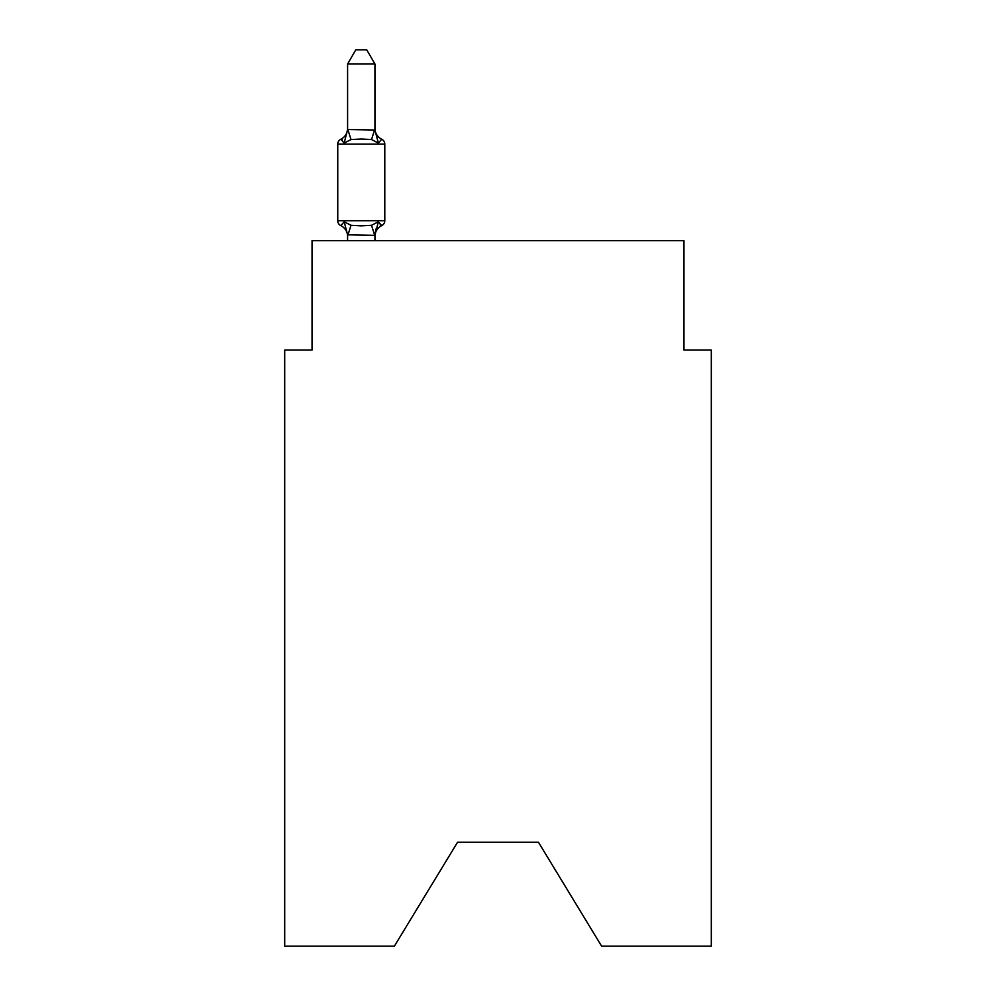 <?xml version="1.0" encoding="UTF-8"?>
<svg xmlns="http://www.w3.org/2000/svg" width="996" height="996" viewBox="0 0 996 996"><rect width="100%" height="100%" fill="white"/><g stroke="black" fill="none" stroke-linecap="round" stroke-linejoin="round"><path stroke-width="1.49" d="M538.475 842.28L601.646 946.2L711.293 946.2L711.293 350.057L683.953 350.057L683.953 240.671L312.047 240.671L312.047 350.057L284.707 350.057L284.707 946.2L394.354 946.2L457.525 842.28L538.475 842.28L457.525 842.28M374.944 64.018L347.592 64.018L355.809 49.8L366.727 49.8L374.944 64.018L374.944 130.015L378.356 143.075L381.717 139.228A5.466 5.466 0 0 1 384.792 144.146A5.466 5.466 0 0 0 381.717 139.228L378.356 143.075L381.717 139.228L378.356 143.075L371.533 139.552L361.274 139.004L351.015 139.552L344.18 143.075L340.831 139.228A5.466 5.466 0 0 0 337.756 144.146L337.756 220.714A5.466 5.466 0 0 0 340.831 225.631L344.18 221.784L340.831 225.631A5.466 5.466 0 0 1 337.756 220.714A5.466 5.466 0 0 0 340.831 225.631L344.18 221.784L340.831 225.631A5.466 5.466 0 0 1 337.756 220.714A5.466 5.466 0 0 0 340.831 225.631A5.466 5.466 0 0 1 337.756 220.714A5.466 5.466 0 0 0 340.831 225.631A5.466 5.466 0 0 1 337.756 220.714A5.466 5.466 0 0 0 340.831 225.631A5.466 5.466 0 0 1 337.756 220.714A5.466 5.466 0 0 0 340.831 225.631A5.466 5.466 0 0 1 337.756 220.714A5.466 5.466 0 0 0 340.831 225.631A5.466 5.466 0 0 1 337.756 220.714A5.466 5.466 0 0 0 340.831 225.631A5.466 5.466 0 0 1 337.756 220.714A5.466 5.466 0 0 0 340.831 225.631A5.466 5.466 0 0 1 337.756 220.714A5.466 5.466 0 0 0 340.831 225.631A5.466 5.466 0 0 1 337.756 220.714A5.466 5.466 0 0 0 340.831 225.631A5.466 5.466 0 0 1 337.756 220.714A5.466 5.466 0 0 0 340.831 225.631A5.466 5.466 0 0 1 337.756 220.714A5.466 5.466 0 0 0 340.831 225.631A5.466 5.466 0 0 1 337.756 220.714A5.466 5.466 0 0 0 340.831 225.631A5.466 5.466 0 0 1 337.756 220.714A5.466 5.466 0 0 0 340.831 225.631A5.466 5.466 0 0 1 337.756 220.714A5.466 5.466 0 0 0 340.831 225.631A5.466 5.466 0 0 1 337.756 220.714A5.466 5.466 0 0 0 340.831 225.631A5.466 5.466 0 0 1 337.756 220.714A5.466 5.466 0 0 0 340.831 225.631A5.466 5.466 0 0 1 337.756 220.714A5.466 5.466 0 0 0 340.831 225.631A5.466 5.466 0 0 1 337.756 220.714A5.466 5.466 0 0 0 340.831 225.631L344.18 221.784L351.015 225.295L361.274 225.843L371.533 225.295L378.356 221.784L381.717 225.631L380.148 224.884L381.717 225.631A5.466 5.466 0 0 0 384.792 220.714A5.466 5.466 0 0 1 381.717 225.631L380.148 224.884L381.717 225.631A5.466 5.466 0 0 0 384.792 220.714A5.466 5.466 0 0 1 381.717 225.631L380.148 224.884L381.717 225.631A5.466 5.466 0 0 0 384.792 220.714A5.466 5.466 0 0 1 381.717 225.631L380.148 224.884L381.717 225.631A5.466 5.466 0 0 0 384.792 220.714A5.466 5.466 0 0 1 381.717 225.631L380.148 224.884L381.717 225.631A5.466 5.466 0 0 0 384.792 220.714A5.466 5.466 0 0 1 381.717 225.631L380.148 224.884L381.717 225.631A5.466 5.466 0 0 0 384.792 220.714A5.466 5.466 0 0 1 381.717 225.631L380.148 224.884L381.717 225.631A5.466 5.466 0 0 0 384.792 220.714A5.466 5.466 0 0 1 381.717 225.631L380.148 224.884L381.717 225.631A5.466 5.466 0 0 0 384.792 220.714A5.466 5.466 0 0 1 381.717 225.631L380.148 224.884L381.717 225.631A5.466 5.466 0 0 0 384.792 220.714A5.466 5.466 0 0 1 381.717 225.631L380.148 224.884L381.717 225.631A5.466 5.466 0 0 0 384.792 220.714A5.466 5.466 0 0 1 381.717 225.631L380.148 224.884L381.717 225.631A5.466 5.466 0 0 0 384.792 220.714A5.466 5.466 0 0 1 381.717 225.631L380.148 224.884L381.717 225.631A5.466 5.466 0 0 0 384.792 220.714A5.466 5.466 0 0 1 381.717 225.631L380.148 224.884L381.717 225.631A5.466 5.466 0 0 0 384.792 220.714A5.466 5.466 0 0 1 381.717 225.631L380.148 224.884L381.717 225.631A5.466 5.466 0 0 0 384.792 220.714A5.466 5.466 0 0 1 381.717 225.631L380.148 224.884L381.717 225.631A5.466 5.466 0 0 0 384.792 220.714A5.466 5.466 0 0 1 381.717 225.631L380.148 224.884L381.717 225.631A5.466 5.466 0 0 0 384.792 220.714A5.466 5.466 0 0 1 381.717 225.631L380.148 224.884L381.717 225.631A5.466 5.466 0 0 0 384.792 220.714A5.466 5.466 0 0 1 381.717 225.631L380.148 224.884L381.717 225.631A5.466 5.466 0 0 0 384.792 220.714A5.466 5.466 0 0 1 381.717 225.631L380.148 224.884M344.18 143.075L340.831 139.228L344.18 143.075L340.831 139.228L344.18 143.075L340.831 139.228L344.18 143.075L340.831 139.228L344.18 143.075L340.831 139.228L344.18 143.075L340.831 139.228L344.18 143.075L340.831 139.228L344.18 143.075L340.831 139.228L344.18 143.075L340.831 139.228L344.18 143.075L340.831 139.228L344.18 143.075L340.831 139.228L344.18 143.075L340.831 139.228L344.18 143.075L340.831 139.228L344.18 143.075L340.831 139.228L344.18 143.075L340.831 139.228L344.18 143.075L340.831 139.228L344.18 143.075L340.831 139.228L344.18 143.075L340.831 139.228L344.18 143.075L340.831 139.228L344.18 143.075L347.592 129.53L374.944 130.015L374.944 128.409A12.027 12.027 0 0 0 381.717 139.228A5.466 5.466 0 0 1 384.792 144.146A5.466 5.466 0 0 0 381.717 139.228A5.466 5.466 0 0 1 384.792 144.146A5.466 5.466 0 0 0 381.717 139.228A5.466 5.466 0 0 1 384.792 144.146A5.466 5.466 0 0 0 381.717 139.228A5.466 5.466 0 0 1 384.792 144.146A5.466 5.466 0 0 0 381.717 139.228A5.466 5.466 0 0 1 384.792 144.146A5.466 5.466 0 0 0 381.717 139.228A5.466 5.466 0 0 1 384.792 144.146A5.466 5.466 0 0 0 381.717 139.228A5.466 5.466 0 0 1 384.792 144.146A5.466 5.466 0 0 0 381.717 139.228A5.466 5.466 0 0 1 384.792 144.146A5.466 5.466 0 0 0 381.717 139.228A5.466 5.466 0 0 1 384.792 144.146A5.466 5.466 0 0 0 381.717 139.228A5.466 5.466 0 0 1 384.792 144.146A5.466 5.466 0 0 0 381.717 139.228A5.466 5.466 0 0 1 384.792 144.146A5.466 5.466 0 0 0 381.717 139.228A5.466 5.466 0 0 1 384.792 144.146A5.466 5.466 0 0 0 381.717 139.228A5.466 5.466 0 0 1 384.792 144.146A5.466 5.466 0 0 0 381.717 139.228A5.466 5.466 0 0 1 384.792 144.146A5.466 5.466 0 0 0 381.717 139.228A5.466 5.466 0 0 1 384.792 144.146A5.466 5.466 0 0 0 381.717 139.228A5.466 5.466 0 0 1 384.792 144.146A5.466 5.466 0 0 0 381.717 139.228A5.466 5.466 0 0 1 384.792 144.146A5.466 5.466 0 0 0 381.717 139.228A5.466 5.466 0 0 1 384.792 144.146A5.466 5.466 0 0 0 381.717 139.228A5.466 5.466 0 0 1 384.792 144.146A5.466 5.466 0 0 0 381.717 139.228A5.466 5.466 0 0 1 384.792 144.146A5.466 5.466 0 0 0 381.717 139.228A5.466 5.466 0 0 1 384.792 144.146A5.466 5.466 0 0 0 381.717 139.228A5.466 5.466 0 0 1 384.792 144.146A5.466 5.466 0 0 0 381.717 139.228A5.466 5.466 0 0 1 384.792 144.146A5.466 5.466 0 0 0 381.717 139.228A5.466 5.466 0 0 1 384.792 144.146A5.466 5.466 0 0 0 381.717 139.228A5.466 5.466 0 0 1 384.792 144.146A5.466 5.466 0 0 0 381.717 139.228A5.466 5.466 0 0 1 384.792 144.146A5.466 5.466 0 0 0 381.717 139.228A5.466 5.466 0 0 1 384.792 144.146A5.466 5.466 0 0 0 381.717 139.228A5.466 5.466 0 0 1 384.792 144.146A5.466 5.466 0 0 0 381.717 139.228A5.466 5.466 0 0 1 384.792 144.146A5.466 5.466 0 0 0 381.717 139.228A5.466 5.466 0 0 1 384.792 144.146A5.466 5.466 0 0 0 381.717 139.228A5.466 5.466 0 0 1 384.792 144.146A5.466 5.466 0 0 0 381.717 139.228A5.466 5.466 0 0 1 384.792 144.146A5.466 5.466 0 0 0 381.717 139.228A5.466 5.466 0 0 1 384.792 144.146A5.466 5.466 0 0 0 381.717 139.228A5.466 5.466 0 0 1 384.792 144.146A5.466 5.466 0 0 0 381.717 139.228A5.466 5.466 0 0 1 384.792 144.146A5.466 5.466 0 0 0 381.717 139.228A5.466 5.466 0 0 1 384.792 144.146A5.466 5.466 0 0 0 381.717 139.228A5.466 5.466 0 0 1 384.792 144.146L384.792 220.714A5.466 5.466 0 0 1 381.717 225.631L378.356 221.784L381.717 225.631A5.466 5.466 0 0 0 384.792 220.714A5.466 5.466 0 0 1 381.717 225.631A12.027 12.027 0 0 0 374.944 236.45M378.356 221.784L381.717 225.631L378.356 221.784L381.717 225.631L378.356 221.784L381.717 225.631L378.356 221.784L381.717 225.631L378.356 221.784L381.717 225.631L378.356 221.784L381.717 225.631L378.356 221.784L381.717 225.631L378.356 221.784L381.717 225.631L378.356 221.784L381.717 225.631L378.356 221.784L381.717 225.631L378.356 221.784L381.717 225.631L378.356 221.784L381.717 225.631L378.356 221.784L381.717 225.631L378.356 221.784L381.717 225.631L378.356 221.784L381.717 225.631L378.356 221.784L381.717 225.631L378.356 221.784L381.717 225.631L378.356 221.784L381.717 225.631L378.356 221.784L374.944 235.33L347.592 234.832L347.592 236.45A12.027 12.027 0 0 0 340.831 225.631M347.592 128.409A12.027 12.027 0 0 1 340.831 139.228L342.387 139.975L340.831 139.228A5.466 5.466 0 0 0 337.756 144.146A5.466 5.466 0 0 1 340.831 139.228A5.466 5.466 0 0 0 337.756 144.146A5.466 5.466 0 0 1 340.831 139.228L342.387 139.975L340.831 139.228A5.466 5.466 0 0 0 337.756 144.146A5.466 5.466 0 0 1 340.831 139.228L342.387 139.975L340.831 139.228A5.466 5.466 0 0 0 337.756 144.146A5.466 5.466 0 0 1 340.831 139.228L342.387 139.975L340.831 139.228A5.466 5.466 0 0 0 337.756 144.146A5.466 5.466 0 0 1 340.831 139.228L342.387 139.975L340.831 139.228A5.466 5.466 0 0 0 337.756 144.146A5.466 5.466 0 0 1 340.831 139.228L342.387 139.975L340.831 139.228A5.466 5.466 0 0 0 337.756 144.146A5.466 5.466 0 0 1 340.831 139.228L342.387 139.975L340.831 139.228A5.466 5.466 0 0 0 337.756 144.146A5.466 5.466 0 0 1 340.831 139.228L342.387 139.975L340.831 139.228A5.466 5.466 0 0 0 337.756 144.146A5.466 5.466 0 0 1 340.831 139.228L342.387 139.975L340.831 139.228A5.466 5.466 0 0 0 337.756 144.146A5.466 5.466 0 0 1 340.831 139.228L342.387 139.975L340.831 139.228A5.466 5.466 0 0 0 337.756 144.146A5.466 5.466 0 0 1 340.831 139.228L342.387 139.975L340.831 139.228A5.466 5.466 0 0 0 337.756 144.146A5.466 5.466 0 0 1 340.831 139.228L342.387 139.975L340.831 139.228A5.466 5.466 0 0 0 337.756 144.146A5.466 5.466 0 0 1 340.831 139.228L342.387 139.975L340.831 139.228A5.466 5.466 0 0 0 337.756 144.146A5.466 5.466 0 0 1 340.831 139.228L342.387 139.975L340.831 139.228A5.466 5.466 0 0 0 337.756 144.146A5.466 5.466 0 0 1 340.831 139.228L342.387 139.975L340.831 139.228A5.466 5.466 0 0 0 337.756 144.146A5.466 5.466 0 0 1 340.831 139.228L342.387 139.975L340.831 139.228A5.466 5.466 0 0 0 337.756 144.146A5.466 5.466 0 0 1 340.831 139.228L342.387 139.975L340.831 139.228A5.466 5.466 0 0 0 337.756 144.146A5.466 5.466 0 0 1 340.831 139.228L342.387 139.975L340.831 139.228A5.466 5.466 0 0 0 337.756 144.146A5.466 5.466 0 0 1 340.831 139.228L342.387 139.975M374.944 234.832L376.227 228.395L374.944 234.832M347.592 130.015L347.592 64.018M347.592 240.671L347.592 236.45M378.356 143.075L381.717 139.228A5.466 5.466 0 0 1 384.792 144.146A5.466 5.466 0 0 0 381.717 139.228A5.466 5.466 0 0 1 384.792 144.146A5.466 5.466 0 0 0 381.717 139.228A5.466 5.466 0 0 1 384.792 144.146A5.466 5.466 0 0 0 381.717 139.228A5.466 5.466 0 0 1 384.792 144.146A5.466 5.466 0 0 0 381.717 139.228A5.466 5.466 0 0 1 384.792 144.146A5.466 5.466 0 0 0 381.717 139.228A5.466 5.466 0 0 1 384.792 144.146A5.466 5.466 0 0 0 381.717 139.228A5.466 5.466 0 0 1 384.792 144.146A5.466 5.466 0 0 0 381.717 139.228A5.466 5.466 0 0 1 384.792 144.146A5.466 5.466 0 0 0 381.717 139.228A5.466 5.466 0 0 1 384.792 144.146A5.466 5.466 0 0 0 381.717 139.228A5.466 5.466 0 0 1 384.792 144.146A5.466 5.466 0 0 0 381.717 139.228A5.466 5.466 0 0 1 384.792 144.146A5.466 5.466 0 0 0 381.717 139.228A5.466 5.466 0 0 1 384.792 144.146A5.466 5.466 0 0 0 381.717 139.228A5.466 5.466 0 0 1 384.792 144.146A5.466 5.466 0 0 0 381.717 139.228A5.466 5.466 0 0 1 384.792 144.146A5.466 5.466 0 0 0 381.717 139.228A5.466 5.466 0 0 1 384.792 144.146A5.466 5.466 0 0 0 381.717 139.228A5.466 5.466 0 0 1 384.792 144.146A5.466 5.466 0 0 0 381.717 139.228A5.466 5.466 0 0 1 384.792 144.146A5.466 5.466 0 0 0 381.717 139.228A5.466 5.466 0 0 1 384.792 144.146A5.466 5.466 0 0 0 381.717 139.228A5.466 5.466 0 0 1 384.792 144.146A5.466 5.466 0 0 0 381.717 139.228A5.466 5.466 0 0 1 384.792 144.146A5.466 5.466 0 0 0 381.717 139.228A5.466 5.466 0 0 1 384.792 144.146A5.466 5.466 0 0 0 381.717 139.228A5.466 5.466 0 0 1 384.792 144.146A5.466 5.466 0 0 0 381.717 139.228A5.466 5.466 0 0 1 384.792 144.146A5.466 5.466 0 0 0 381.717 139.228A5.466 5.466 0 0 1 384.792 144.146A5.466 5.466 0 0 0 381.717 139.228A5.466 5.466 0 0 1 384.792 144.146A5.466 5.466 0 0 0 381.717 139.228A5.466 5.466 0 0 1 384.792 144.146A5.466 5.466 0 0 0 381.717 139.228A5.466 5.466 0 0 1 384.792 144.146A5.466 5.466 0 0 0 381.717 139.228A5.466 5.466 0 0 1 384.792 144.146A5.466 5.466 0 0 0 381.717 139.228A5.466 5.466 0 0 1 384.792 144.146A5.466 5.466 0 0 0 381.717 139.228A5.466 5.466 0 0 1 384.792 144.146A5.466 5.466 0 0 0 381.717 139.228A5.466 5.466 0 0 1 384.792 144.146A5.466 5.466 0 0 0 381.717 139.228A5.466 5.466 0 0 1 384.792 144.146A5.466 5.466 0 0 0 381.717 139.228A5.466 5.466 0 0 1 384.792 144.146A5.466 5.466 0 0 0 381.717 139.228A5.466 5.466 0 0 1 384.792 144.146A5.466 5.466 0 0 0 381.717 139.228A5.466 5.466 0 0 1 384.792 144.146A5.466 5.466 0 0 0 381.717 139.228A5.466 5.466 0 0 1 384.792 144.146A5.466 5.466 0 0 0 381.717 139.228A5.466 5.466 0 0 1 384.792 144.146A5.466 5.466 0 0 0 381.717 139.228A5.466 5.466 0 0 1 384.792 144.146A5.466 5.466 0 0 0 381.717 139.228L378.356 143.075M374.944 240.671L374.944 235.33M344.18 221.784L347.592 234.832M381.717 225.631A5.466 5.466 0 0 0 384.792 220.714A5.466 5.466 0 0 1 381.717 225.631A5.466 5.466 0 0 0 384.792 220.714A5.466 5.466 0 0 1 381.717 225.631A5.466 5.466 0 0 0 384.792 220.714A5.466 5.466 0 0 1 381.717 225.631A5.466 5.466 0 0 0 384.792 220.714A5.466 5.466 0 0 1 381.717 225.631A5.466 5.466 0 0 0 384.792 220.714A5.466 5.466 0 0 1 381.717 225.631A5.466 5.466 0 0 0 384.792 220.714A5.466 5.466 0 0 1 381.717 225.631A5.466 5.466 0 0 0 384.792 220.714A5.466 5.466 0 0 1 381.717 225.631A5.466 5.466 0 0 0 384.792 220.714A5.466 5.466 0 0 1 381.717 225.631A5.466 5.466 0 0 0 384.792 220.714A5.466 5.466 0 0 1 381.717 225.631A5.466 5.466 0 0 0 384.792 220.714A5.466 5.466 0 0 1 381.717 225.631A5.466 5.466 0 0 0 384.792 220.714A5.466 5.466 0 0 1 381.717 225.631A5.466 5.466 0 0 0 384.792 220.714A5.466 5.466 0 0 1 381.717 225.631A5.466 5.466 0 0 0 384.792 220.714A5.466 5.466 0 0 1 381.717 225.631A5.466 5.466 0 0 0 384.792 220.714A5.466 5.466 0 0 1 381.717 225.631A5.466 5.466 0 0 0 384.792 220.714A5.466 5.466 0 0 1 381.717 225.631A5.466 5.466 0 0 0 384.792 220.714A5.466 5.466 0 0 1 381.717 225.631A5.466 5.466 0 0 0 384.792 220.714A5.466 5.466 0 0 1 381.717 225.631A5.466 5.466 0 0 0 384.792 220.714A5.466 5.466 0 0 1 381.717 225.631A5.466 5.466 0 0 0 384.792 220.714L337.756 220.714M381.717 139.228A5.466 5.466 0 0 1 384.792 144.146L337.756 144.146M351.015 225.295L347.816 235.392M371.533 225.295L374.72 235.392M347.816 129.455L351.015 139.552M374.72 129.455L371.533 139.552"/></g></svg>
